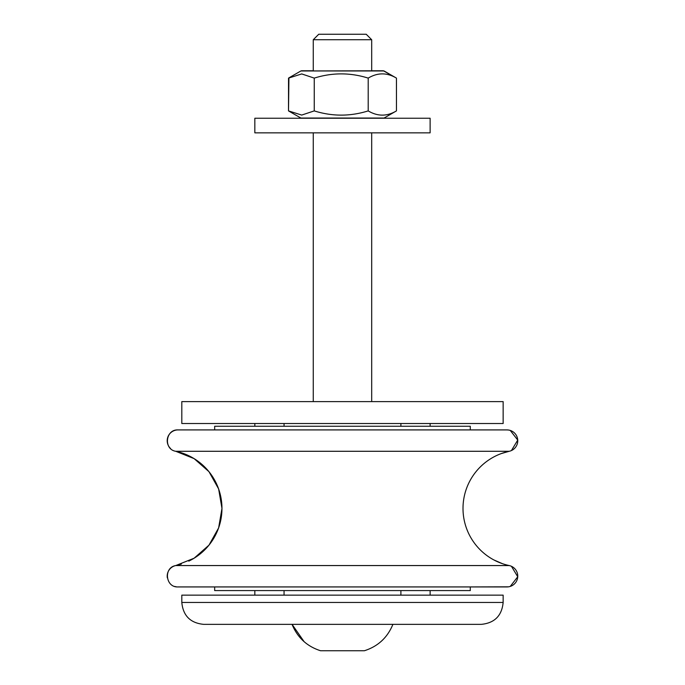 <?xml version="1.0" encoding="UTF-8"?>
<svg xmlns="http://www.w3.org/2000/svg" width="685" height="685" viewBox="0 0 685 685"><rect width="100%" height="100%" fill="white"/><g stroke="black" fill="none" stroke-linecap="round" stroke-linejoin="round"><path stroke-width="1.03" d="M188.777 561.118A58.43 58.43 0 0 0 175.745 451.287L194.112 458.625L208.968 471.674L218.626 488.927L221.974 508.424L218.626 527.912L208.968 545.166L194.112 558.215L175.745 565.562C163.347 567.497 165.47 587.627 178.006 586.934L506.951 586.934A10.806 10.806 0 0 0 509.212 565.562A58.43 58.43 0 0 1 509.212 451.287L501.326 453.556M214.67 429.915L214.67 426.258L470.287 426.258L470.287 429.915M178.006 429.915L506.951 429.915A10.806 10.806 0 0 1 509.212 451.287L175.745 451.287C163.347 449.343 165.47 429.221 178.006 429.915A10.806 10.806 0 0 0 170.616 448.598M430.488 590.581L214.67 590.581L470.287 590.581L470.287 586.934L508.501 586.822M167.337 577.84A10.806 10.806 0 0 1 175.745 565.562A58.43 58.43 0 0 0 181.388 564.055M178.006 586.934L214.67 586.934L214.67 590.581M174.709 586.42A10.806 10.806 0 0 0 176.456 586.822M364.386 650.75L320.571 650.75C306.966 646.383 297.461 637.589 292.058 624.36L392.899 624.36C387.496 637.589 377.992 646.383 364.386 650.75C377.992 646.383 387.496 637.589 392.899 624.36C387.496 637.589 377.992 646.383 364.386 650.75M181.808 401.607L503.15 401.607L503.15 423.518L181.808 423.518L181.808 401.607M481.247 624.36C494.553 623.067 501.857 615.764 503.15 602.449L503.15 595.145L181.808 595.145L181.808 602.449C183.1 615.764 190.404 623.067 203.719 624.36L481.247 624.36C494.553 623.067 501.857 615.764 503.15 602.449L181.808 602.449C183.1 615.764 190.404 623.067 203.719 624.36M430.12 595.145L430.12 590.581M312.66 70.769L301.606 70.769L312.66 70.769M372.298 70.769L383.352 70.769L372.298 70.769M395.236 77.405L383.352 70.769L300.878 70.966L384.079 70.966L396.033 77.867M288.924 77.867L288.505 110.901L301.708 115.071L314.244 110.901C332.225 116.527 350.215 116.527 368.196 110.901C377.606 116.527 387.016 116.527 396.435 110.901L384.079 118.043L300.878 118.043L288.505 110.901L288.531 78.107L301.708 73.929L314.244 78.107L314.244 110.901M395.236 111.604L396.033 111.141M396.452 78.107L396.452 110.901L396.435 78.107C387.016 72.482 377.606 72.482 368.196 78.107C350.215 72.482 332.225 72.482 314.244 78.107M313.268 70.769L313.268 39.73L371.69 39.73L371.69 70.769M371.69 39.73L366.218 34.25L318.748 34.25L313.268 39.73M368.196 78.107L368.196 110.901M254.837 118.24L430.12 118.24L430.12 132.847L254.837 132.847L254.837 118.24M289.318 77.636L300.878 70.966L306.263 70.769M342.483 590.581L254.477 590.581M175.745 565.562L509.212 565.562M284.052 590.581L284.052 595.145M400.905 590.581L400.905 595.145M284.052 423.518L284.052 426.258M400.905 423.518L400.905 426.258M511.438 450.55L517.74 440.078L510.248 430.428M508.501 430.026L506.951 429.915M493.791 559.91L502.473 563.695M511.438 566.298L517.74 576.761L510.248 586.42M304.131 641.699L292.058 624.36L304.131 641.699M254.837 590.581L254.837 595.145M384.079 118.043L383.352 118.24M254.837 423.518L254.837 426.258M430.12 423.518L430.12 426.258M371.69 401.607L371.69 132.847M313.268 401.607L313.268 132.847M371.69 118.111L372.298 118.24M300.878 70.966L301.606 70.769M300.878 118.043L301.606 118.24"/></g></svg>

